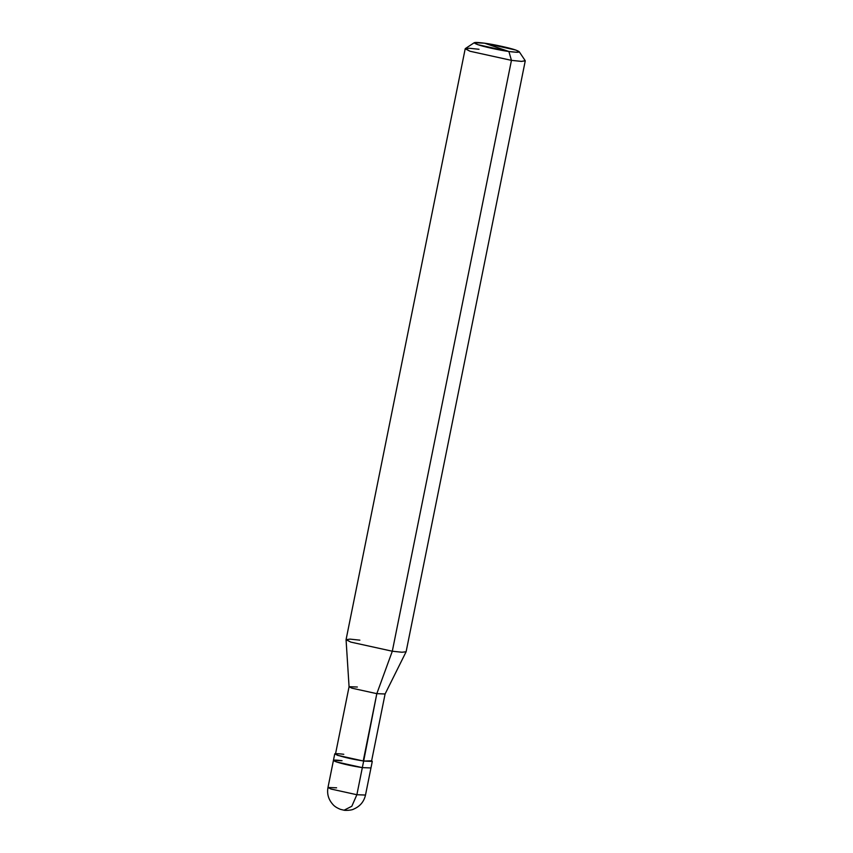 <?xml version="1.0" encoding="UTF-8"?>
<svg xmlns="http://www.w3.org/2000/svg" width="853" height="853" viewBox="0 0 853 853"><rect width="100%" height="100%" fill="white"/><g stroke="black" fill="none" stroke-linecap="round" stroke-linejoin="round"><path stroke-width="1.28" d="M356.874 794.729L351.82 806.256L344.047 810.222L351.82 806.256L356.874 794.729L330.943 789.025L327.978 787.49L330.943 789.025L356.874 794.729L365.5 795.049L356.874 794.729L362.333 767.625L356.874 794.729M336.604 787.809L327.978 787.49L333.438 760.386L336.413 761.921L362.333 767.625C352.172 766.058 343.524 764.149 336.413 761.921C331.305 759.98 333.182 759.575 342.064 760.705L333.438 760.386L334.76 753.839L337.724 755.385L363.655 761.079L362.333 767.625L370.97 767.945L362.333 767.625L336.413 761.921L333.438 760.386M479.013 49.282L469.289 48.258L465.205 48.77L469.96 51.233L511.448 60.36L508.9 51.5L516.673 52.278L519.2 51.692L515.692 50.028L484.579 43.194L508.9 51.5C500.071 50.348 482.958 46.595 477.787 44.655C471.656 42.319 473.916 41.84 484.579 43.194C493.407 44.335 510.52 48.099 515.692 50.028C521.823 52.364 519.552 52.854 508.9 51.5L484.579 43.194L474.343 42.65L477.787 44.655L508.9 51.5L511.448 60.36L392.305 651.223L376.823 693.66L363.655 761.079L337.724 755.385L335.602 753.53L334.76 753.839M342.064 760.705C333.182 759.575 331.305 759.98 336.413 761.921C343.524 764.149 352.172 766.058 362.333 767.625L363.655 761.079L372.281 761.409L371.62 760.801L363.655 761.079L338.364 755.47L335.506 753.988L349.08 686.697L351.926 688.179L376.823 693.66L351.926 688.179L349.069 686.74L346.062 639.697L350.818 642.106L392.305 651.223L350.818 642.106L346.073 639.633L465.205 48.77M343.791 754.297C335.261 753.22 333.459 753.604 338.364 755.47C345.188 757.613 353.494 759.437 363.25 760.94L376.823 693.66L385.098 693.969L371.535 761.26L363.25 760.94M357.354 687.017L349.08 686.697M359.87 640.155L349.975 639.121L346.062 639.697M519.2 51.692L525.181 60.627L521.812 61.405L511.448 60.36L521.172 61.384L525.256 60.872L406.113 651.745L402.03 652.246L392.305 651.223L401.859 652.236L406.092 651.799L385.087 694.001L376.823 693.66L392.305 651.223L511.448 60.36L469.96 51.233L465.375 48.557L474.343 42.65M372.281 761.409L365.5 795.049C363.975 801.756 359.966 806.469 353.473 809.188C351.735 810.361 344.889 810.585 344.047 810.222L340.443 809.348C337.042 807.983 334.589 806.437 333.075 804.678C328.512 799.698 326.806 793.972 327.978 787.49"/></g></svg>

